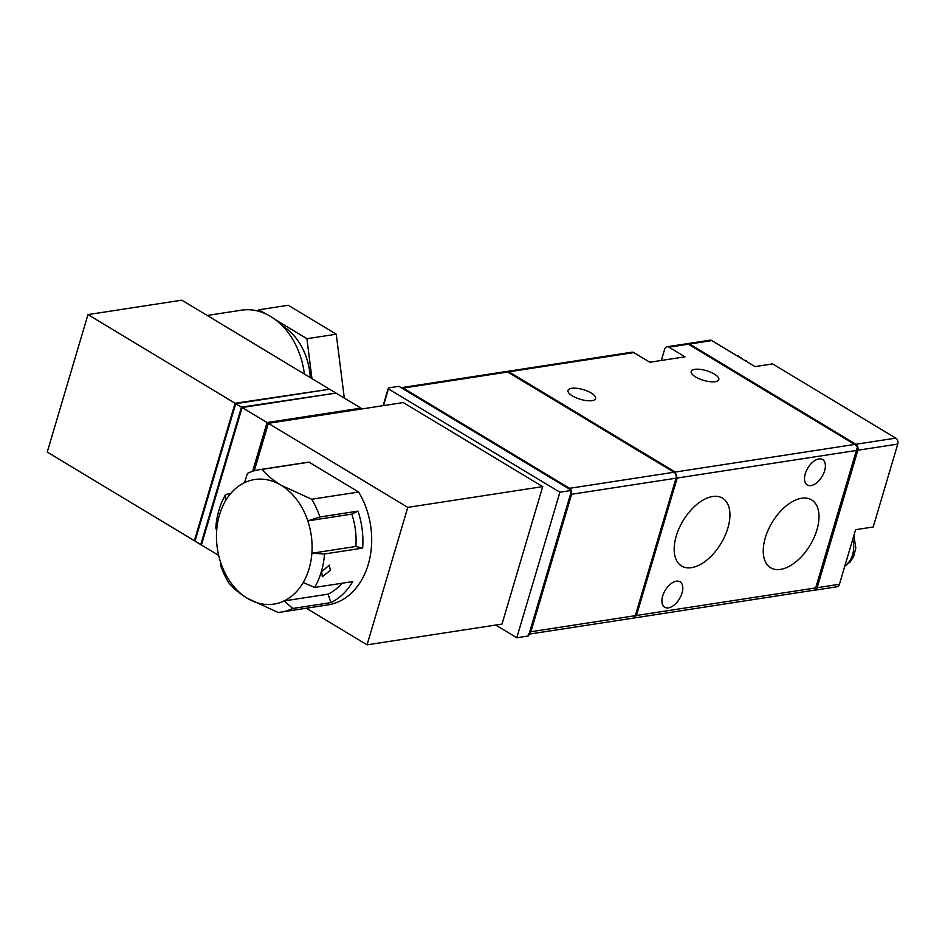 <?xml version="1.0" encoding="UTF-8"?>
<svg xmlns="http://www.w3.org/2000/svg" width="945" height="945" viewBox="0 0 945 945"><rect width="100%" height="100%" fill="white"/><g stroke="black" fill="none" stroke-linecap="round" stroke-linejoin="round"><path stroke-width="1.42" d="M714.385 374.078A14.411 5.044 -163.5 0 1 718.814 379.606A14.411 5.044 -163.5 0 1 709.919 381.674A14.411 5.044 -163.5 0 1 695.614 376.96A14.411 5.044 -163.5 0 1 691.185 371.432A14.411 5.044 -163.5 0 1 700.068 369.353A14.411 5.044 -163.5 0 1 714.385 374.078M591.204 393.026A14.411 5.044 -163.5 0 1 595.622 398.566A14.411 5.044 -163.5 0 1 586.739 400.633A14.411 5.044 -163.5 0 1 572.434 395.92A14.411 5.044 -163.5 0 1 568.004 390.38A14.411 5.044 -163.5 0 1 576.887 388.312A14.411 5.044 -163.5 0 1 591.204 393.026M805.27 473.752A14.86 8.292 -58.9 0 1 822.611 459.542A14.86 8.292 -58.9 0 1 824.619 470.775A14.86 8.292 -58.9 0 1 807.278 484.986A14.86 8.292 -58.9 0 1 805.27 473.752M662.669 596.023A14.86 8.292 -58.9 0 1 680.022 581.813A14.86 8.292 -58.9 0 1 682.03 593.047A14.86 8.292 -58.9 0 1 664.689 607.257A14.86 8.292 -58.9 0 1 662.669 596.023M676.242 536.051A39.619 22.125 -58.9 0 1 722.5 498.157A39.619 22.125 -58.9 0 1 727.863 528.113A39.619 22.125 -58.9 0 1 681.605 566.008A39.619 22.125 -58.9 0 1 676.242 536.051M765.308 537.788A39.619 22.125 -58.9 0 1 811.566 499.881A39.619 22.125 -58.9 0 1 816.929 529.838A39.619 22.125 -58.9 0 1 770.659 567.744A39.619 22.125 -58.9 0 1 765.308 537.788M743.113 359.431A23.412 17.601 -98.7 0 0 740.608 357.623A23.412 17.601 -98.7 0 0 737.95 356.324M321.607 571.713L329.309 565.145L330.407 570.355L322.339 576.71L321.607 571.713M304.361 374.019A69.776 52.471 -98.7 0 0 270.672 316.481A69.776 52.471 -98.7 0 0 241.495 310.184L207.203 315.465M310.279 377.587A56.724 42.655 -98.7 0 0 282.449 325.86A56.724 42.655 -98.7 0 0 282.319 325.777M505.41 371.763L508.882 371.81L675.191 472.051L677.187 478.028L636.469 615.49L633.233 618.077M633.516 618.077L815.051 590.034L857.458 446.855L854.693 444.433L688.373 344.204L686.625 343.885M661.323 360.458L664.63 349.296A4.501 3.39 81.3 0 1 667.135 346.768A4.501 3.39 81.3 0 1 669.025 347.181L685.007 356.82L649.817 362.23L633.823 352.591A4.501 3.39 -98.7 0 0 631.945 352.19L506.118 371.562M507.713 371.999A4.501 3.39 -98.7 0 0 505.823 371.586L401.2 387.686L403.291 388.064L507.713 371.999L674.021 472.24L569.599 488.305L403.291 388.064M676.018 478.205L635.3 615.668L530.889 631.732L571.607 494.27L676.018 478.205A4.501 3.39 -98.7 0 0 674.021 472.24M529.046 634.154L632.784 618.184A4.501 3.39 -98.7 0 0 635.3 615.668M817.141 587.695L857.859 450.233L897.75 444.091L873.204 526.979L855.603 529.684L839.432 584.258L817.141 587.695A4.501 3.39 81.3 0 1 814.625 590.212A4.501 3.39 81.3 0 1 814.342 590.235M855.863 444.256L689.555 344.015L711.845 340.59L755.02 366.613L772.62 363.908L895.754 438.126L855.863 444.256A4.501 3.39 81.3 0 1 857.859 450.233M687.216 343.72A4.501 3.39 81.3 0 1 687.665 343.614A4.501 3.39 81.3 0 1 689.555 344.015M530.889 631.732L528.243 634.154M569.599 488.305L571.607 494.27M897.75 444.091A4.501 3.39 -98.7 0 0 895.754 438.126M814.625 590.212L836.916 586.786A4.501 3.39 -98.7 0 0 839.432 584.258M711.845 340.59A4.501 3.39 -98.7 0 0 709.955 340.188L687.665 343.614M559.901 492.215L388.466 388.891L388.36 387.934L398.92 386.316L571.63 490.408L528.515 635.95L516.785 637.757L559.901 492.215L571.63 490.408M388.36 387.934L383.115 405.665M495.688 625.047L516.785 637.757M737.513 356.064L740.596 357.623M306.334 608.226L367.073 644.833L501.996 624.078L542.713 486.616L403.267 402.57L268.345 423.325L253.862 470.917M383.516 405.606L388.466 388.891M542.713 486.616L407.791 507.37L268.345 423.325L254.288 470.787M367.073 644.833L407.791 507.37M358.616 492.026L311.685 499.243A72.033 54.16 81.3 0 1 319.882 516.986L358.001 511.115A72.033 54.16 81.3 0 1 362.656 548.1L324.537 553.971A72.033 54.16 81.3 0 1 314.614 587.447L352.745 581.588A72.033 54.16 81.3 0 1 330.904 602.603L292.785 608.462A72.033 54.16 81.3 0 1 281.102 612.1L328.021 604.883A72.033 54.16 -98.7 0 0 358.616 492.026L309.062 462.164A72.033 54.16 -98.7 0 0 306.121 462.507L259.19 469.724A72.033 54.16 81.3 0 1 262.143 469.381L309.062 462.164M360.624 409.126L360.919 408.11L335.983 393.085L242.121 407.519L201.592 543.694L201.403 544.981L218.673 555.388M311.685 499.243L281.043 485.21C272.562 479.942 266.266 474.662 262.143 469.381M281.102 612.1A72.033 54.16 81.3 0 1 278.149 612.454L247.507 598.421A63.02 47.392 81.3 0 1 220.764 562.759L220.409 564.85A72.033 54.16 81.3 0 0 228.607 582.581C232.659 587.814 238.967 593.094 247.507 598.421A63.02 47.392 81.3 0 0 284.079 600.925L328.08 594.157L330.904 602.603M358.001 511.115L351.788 514.104L307.798 520.872A63.02 47.392 81.3 0 0 281.043 485.21A63.02 47.392 81.3 0 0 244.471 482.706L247.507 473.362A72.033 54.16 81.3 0 1 259.19 469.724M244.471 482.706A63.02 47.392 -98.7 0 0 225.371 501.098A63.02 47.392 81.3 0 0 216.688 530.405L215.755 527.865A72.033 54.16 81.3 0 1 225.678 494.377L230.627 493.621M360.919 408.11L267.069 422.557L252.634 471.295M267.069 422.557L242.121 407.519L201.403 544.981M324.537 553.971L311.874 553.238A63.02 47.392 -98.7 0 0 307.798 520.872L319.882 516.986M292.785 608.462L284.079 600.925A63.02 47.392 -98.7 0 0 303.191 582.533L314.614 587.447M328.08 594.157A63.02 47.392 -98.7 0 0 341.925 583.254M351.788 514.104A63.02 47.392 81.3 0 1 355.863 546.47L311.874 553.238A63.02 47.392 81.3 0 1 303.191 582.533M355.863 546.47L362.656 548.1M225.371 501.098L225.678 494.377M335.191 393.203L241.483 407.13L200.765 544.592L201.474 544.485M216.688 530.405A63.02 47.392 -98.7 0 0 220.764 562.759M335.333 392.695L329.581 389.222L235.73 403.669L241.483 407.13M195.013 541.131L235.73 403.669L195.19 539.843L195.013 541.131L200.765 544.592M328.789 389.352L235.092 403.279L194.375 540.741L195.083 540.635M328.943 388.844L181.818 300.167L87.968 314.602L235.092 403.279M87.968 314.602L47.25 452.064L194.375 540.741M275.55 319.8L306.924 338.712L311.944 378.602M257.654 310.988L258.918 309.771L265.604 313.799M306.924 338.712L336.255 334.199L344.299 398.093M258.918 309.771L288.249 305.259L336.255 334.199M675.191 472.051L854.693 444.433M688.373 344.204L669.025 347.181M633.823 352.591L508.882 371.81M677.187 478.028L856.69 450.411M636.469 615.49L815.972 587.873M844.913 565.76A23.412 17.601 -98.7 0 0 852.792 539.182M667.135 346.768L686.944 343.72M844.806 566.126L849.992 562.145L853.583 556.735L855.816 547.982L853.878 535.508M736.828 355.651L738.931 356.194M748.027 362.396L746.385 360.683"/></g></svg>
